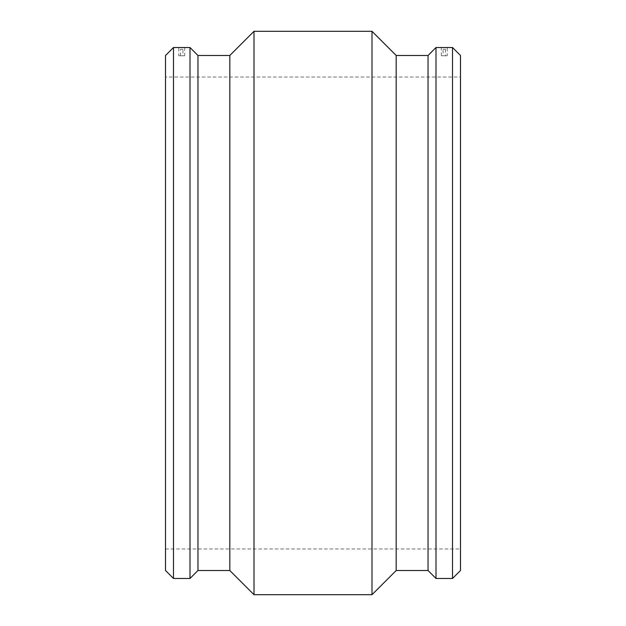 <?xml version="1.0" encoding="UTF-8"?>
<svg xmlns="http://www.w3.org/2000/svg" width="626" height="626" viewBox="0 0 626 626"><rect width="100%" height="100%" fill="white"/><g stroke="black" fill="none" stroke-linecap="round" stroke-linejoin="round"><path stroke-width="0.47" stroke-dasharray="3.13 2.35" d="M182.917 49.29L180.554 49.29L182.917 49.29L182.917 55.784L180.554 55.784L182.917 55.784M443.083 49.29L445.446 49.29L443.083 49.29L443.083 55.784L445.446 55.784L443.083 55.784M178.786 55.784L184.686 55.784L178.786 55.784L178.786 47.521L184.686 47.521L178.786 47.521M447.214 55.784L441.314 55.784L447.214 55.784L447.214 47.521L441.314 47.521L447.214 47.521M439.835 47.521L448.685 47.521L439.835 47.521M436.001 578.479L436.001 47.521M452.52 578.479L452.52 47.521M177.314 47.521L186.165 47.521L177.314 47.521M173.48 578.479L173.48 47.521M189.999 578.479L189.999 47.521M165.514 570.513L165.514 55.487M165.514 77.021L165.514 548.979L165.514 77.021L460.486 77.021L460.486 548.979L460.486 77.021M197.957 570.513L197.957 55.487M229.82 570.513L229.82 55.487M254.007 594.7L254.007 31.3M371.993 594.7L371.993 31.3M396.18 570.513L396.18 55.487M428.043 570.513L428.043 55.487M460.486 570.513L460.486 55.487M180.554 55.784L180.554 49.29M445.446 49.29L445.446 55.784M441.314 55.784L441.314 47.521M184.686 47.521L184.686 55.784M165.514 548.979L460.486 548.979"/><path stroke-width="0.94" d="M448.685 47.521L439.835 47.521L452.52 47.521L452.52 578.479L436.001 578.479L436.001 47.521L439.835 47.521M186.165 47.521L177.314 47.521L189.999 47.521L189.999 578.479L173.48 578.479L173.48 47.521L177.314 47.521M173.48 47.521L165.514 55.487L165.514 570.513L173.48 578.479M189.999 578.479L197.957 570.513L197.957 55.487L189.999 47.521M197.957 55.487L229.82 55.487L229.82 570.513L254.007 594.7L371.993 594.7L371.993 31.3L254.007 31.3L254.007 594.7M229.82 55.487L254.007 31.3M371.993 594.7L396.18 570.513L396.18 55.487L371.993 31.3M396.18 55.487L428.043 55.487L428.043 570.513L436.001 578.479M428.043 55.487L436.001 47.521M452.52 578.479L460.486 570.513L460.486 55.487L452.52 47.521M197.957 570.513L229.82 570.513M396.18 570.513L428.043 570.513"/></g></svg>
